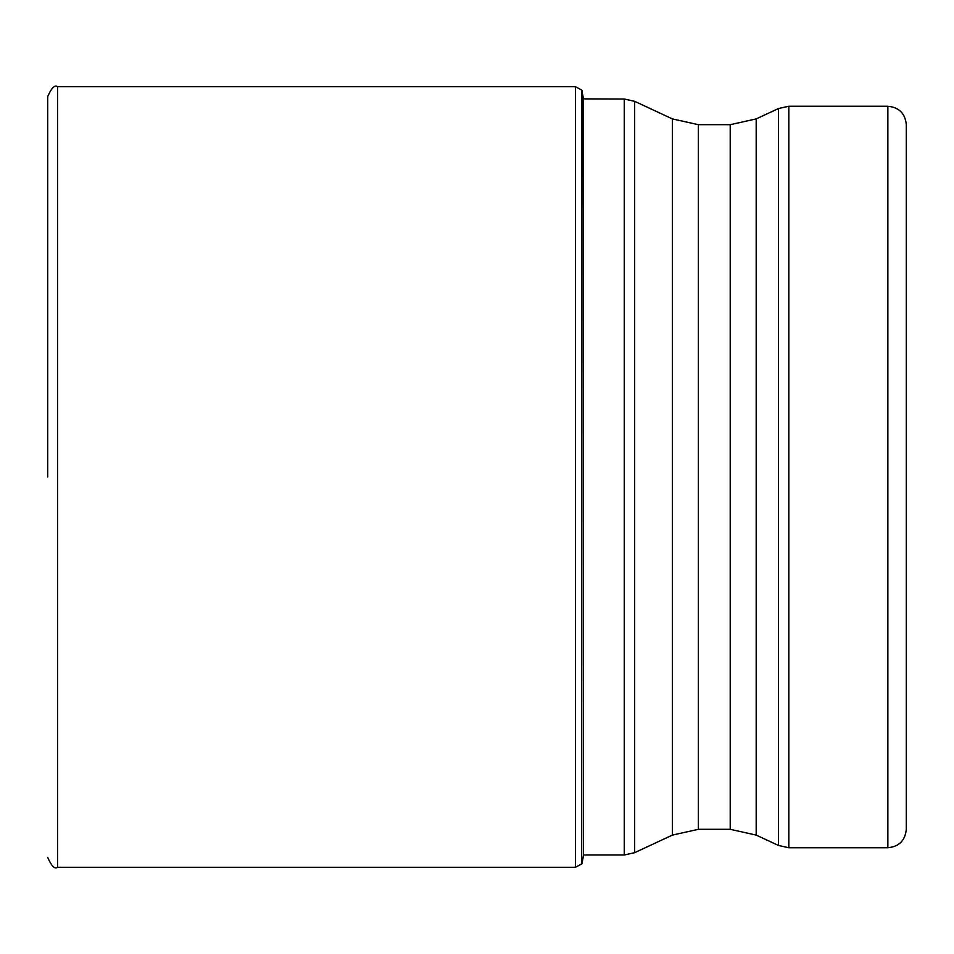 <?xml version="1.0" encoding="UTF-8"?>
<svg xmlns="http://www.w3.org/2000/svg" width="954" height="954" viewBox="0 0 954 954"><rect width="100%" height="100%" fill="white"/><g stroke="black" fill="none" stroke-linecap="round" stroke-linejoin="round"><path stroke-width="1.43" d="M582.012 90.558L581.678 863.942L581.678 90.058L583.538 98.882L583.538 855.118L582.012 863.442M47.7 477L47.7 96.557L47.7 477M887.864 106.24L887.864 847.76C899.062 846.663 905.203 840.522 906.3 829.324L906.3 124.676C905.203 113.478 899.062 107.337 887.864 106.24L788.827 106.24L788.827 847.76L778.44 845.459L778.44 108.541L788.827 106.24M906.3 477L906.3 651.546M581.678 863.942L575.512 867.269L575.512 86.731L57.538 86.731L57.538 867.269C54.831 869.452 51.552 866.172 47.7 857.443M583.538 854.975L624.274 854.975L624.274 99.025L583.538 98.882M634.672 476.809L634.672 852.673L672.403 835.084L672.403 118.916L634.672 101.327L634.672 476.809M778.44 108.541L756.188 118.916L756.188 835.084L730.215 829.324L730.215 124.676L698.376 124.676L698.376 829.324L672.403 835.084M57.538 86.731C54.831 84.548 51.552 87.828 47.7 96.557M575.512 867.269L57.538 867.269M575.512 86.731L581.678 90.058M624.274 99.025L634.672 101.327M624.274 854.975L634.672 852.673M730.215 829.324L698.376 829.324M756.188 835.084L778.44 845.459M887.864 847.76L788.827 847.76M756.188 118.916L730.215 124.676M698.376 124.676L672.403 118.916"/></g></svg>
